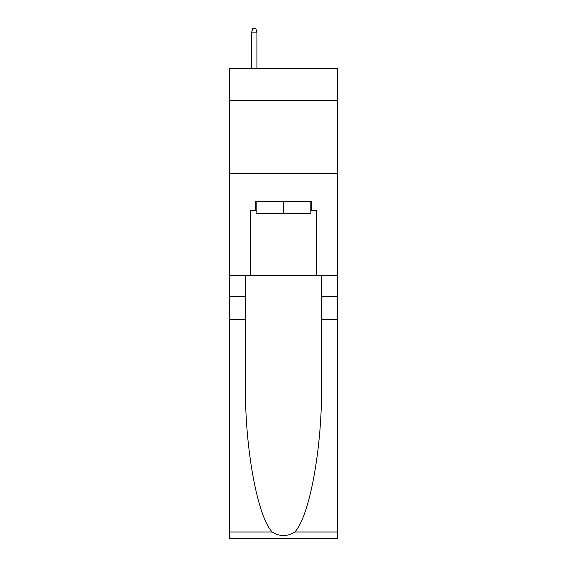 <?xml version="1.0" encoding="UTF-8"?>
<svg xmlns="http://www.w3.org/2000/svg" width="567" height="567" viewBox="0 0 567 567"><rect width="100%" height="100%" fill="white"/><g stroke="black" fill="none" stroke-linecap="round" stroke-linejoin="round"><path stroke-width="0.85" d="M337.535 100.501L337.535 68.366L229.465 68.366L229.465 100.501L337.535 100.501L337.535 275.76L316.365 275.76L316.365 210.329L311.687 210.329L311.687 201.568L255.313 201.568L255.313 210.329L256.192 210.329M229.465 319.575L245.454 319.575L245.454 384.702C244.675 446.959 257.305 516.502 272.203 531.988C279.729 536.793 287.256 536.793 294.797 531.988L337.535 531.988L337.535 538.65L229.465 538.65L229.465 100.501M310.808 201.568L310.808 213.249L256.192 213.249L256.192 201.568M283.5 201.568L283.5 213.249M294.797 531.988C309.695 516.502 322.325 446.959 321.546 384.702L321.546 275.76M321.546 319.575L337.535 319.575L337.535 275.76M245.454 275.76L245.454 319.575M337.535 531.988L337.535 319.575M229.465 275.76L250.635 275.76L250.635 210.329L255.313 210.329M229.465 173.523L337.535 173.523M250.635 275.76L316.365 275.76M310.808 210.329L311.687 210.329M256.922 68.366L256.922 32.149L251.663 32.149L251.663 68.366M251.663 32.149L252.832 28.35L255.752 28.35L256.922 32.149M321.546 296.208L337.535 296.208M245.454 296.208L229.465 296.208M229.465 531.988L272.203 531.988"/></g></svg>
